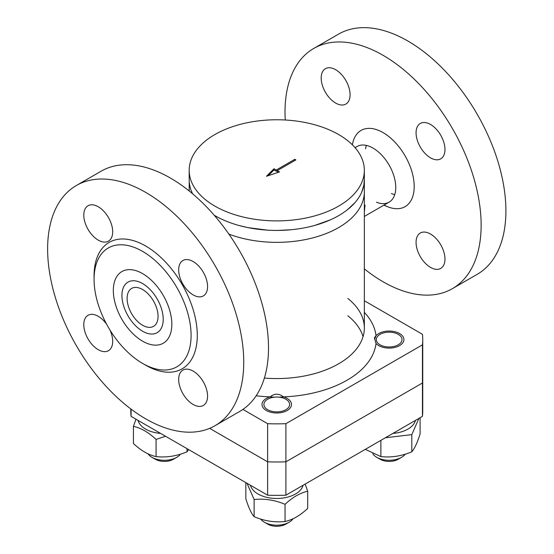<?xml version="1.0" encoding="UTF-8"?>
<svg xmlns="http://www.w3.org/2000/svg" width="554" height="554" viewBox="0 0 554 554"><rect width="100%" height="100%" fill="white"/><g stroke="black" fill="none" stroke-linecap="round" stroke-linejoin="round"><path stroke-width="0.83" d="M364.345 212.113L365.01 205.202M142.579 273.614A41.37 23.884 60 0 1 148.881 278.039A41.37 23.884 60 0 1 171.151 316.618A41.37 23.884 60 0 1 146.796 343.251A41.37 23.884 60 0 1 113.404 292.99A41.37 23.884 60 0 1 142.579 273.614A41.37 23.884 -120 0 0 113.404 292.99A41.37 23.884 -120 0 0 146.796 343.251A41.37 23.884 -120 0 0 171.151 316.618A41.37 23.884 -120 0 0 148.881 278.039A41.37 23.884 -120 0 0 142.579 273.614M163.222 319.312A29.196 16.855 -120 0 0 142.579 283.558A29.196 16.855 -120 0 0 127.988 282.111A29.196 16.855 -120 0 0 127.988 315.822A29.196 16.855 -120 0 0 157.177 332.677A29.196 16.855 -120 0 0 163.222 319.312A29.196 16.855 60 0 1 157.177 332.677A29.196 16.855 60 0 1 134.684 324.852A29.196 16.855 60 0 1 121.942 295.476A29.196 16.855 60 0 1 127.988 282.111A29.196 16.855 60 0 1 150.48 289.929A29.196 16.855 60 0 1 163.222 319.312M191.137 190.486L192.529 193.734M364.345 170.334A87.58 50.566 0 0 0 310.282 123.618A87.58 50.566 0 0 0 214.834 134.574A87.58 50.566 0 0 0 189.184 170.334A87.58 50.566 0 0 0 276.765 220.894A87.58 50.566 0 0 0 364.345 170.334L364.345 179.87A87.58 50.566 0 0 1 309.887 226.676A87.58 50.566 0 0 1 214.239 215.271L214.502 215.43M238.975 225.485L247.832 227.604L267.534 230.152M278.032 230.429L291.189 229.744M314.997 225.36L330.579 219.758M347.365 209.786L354.982 202.619M361.748 192.086L363.805 185.528L364.345 179.676M264.376 378.057A87.58 50.566 -0 0 0 364.345 327.996L364.345 191.788A87.58 50.566 -0 0 1 318.467 236.253A87.58 50.566 -0 0 1 228.892 234.127A87.58 50.566 -0 0 0 318.432 236.26A87.58 50.566 -0 0 0 364.345 191.822L364.345 179.912M283.461 396.879L279.043 397.17L283.461 396.879A14.75 8.518 180 0 1 290.254 401.02A14.75 8.518 180 0 1 291.515 404.468A14.75 8.518 180 0 1 276.765 412.986A14.75 8.518 180 0 1 262.014 404.468A14.75 8.518 180 0 1 270.068 396.879C274.528 393.312 278.994 393.312 283.461 396.879A99.478 57.436 180 0 0 330.322 387.973A99.478 57.436 180 0 1 283.461 396.879M274.486 397.17L270.068 396.879A99.478 57.436 180 0 1 256.177 395.764A99.478 57.436 180 0 0 270.068 396.879L274.486 397.17M376.021 335.71L374.594 339.346L376.021 335.71A14.75 8.518 180 0 1 383.188 331.784A14.75 8.518 180 0 1 403.914 339.574A14.75 8.518 180 0 1 392.606 347.857A14.75 8.518 180 0 1 376.021 343.438L374.407 337.788L376.021 335.71A99.478 57.436 180 0 0 364.345 312.338A99.478 57.436 180 0 1 376.021 335.71M376.021 343.438A99.478 57.436 180 0 1 330.322 387.973L330.322 387.973A99.478 57.436 180 0 0 376.021 343.438M364.345 327.996A87.58 50.566 -0 0 0 347.85 298.461M347.85 315.766A87.58 50.566 180 0 1 363.057 336.652M384.088 205.042A44.008 25.408 -120 0 0 414.198 186.511A44.008 25.408 -120 0 0 413.471 178.36A44.008 25.408 -120 0 0 389.774 137.316A44.008 25.408 -120 0 0 352.392 144.829A44.008 25.408 -120 0 1 389.774 137.316L389.774 137.316A44.008 25.408 -120 0 1 413.471 178.36L413.471 178.36A44.008 25.408 -120 0 1 414.198 186.511A44.008 25.408 -120 0 1 387.731 206.767L383.832 205.195M355.19 147.828A32.111 18.538 60 0 1 356.998 146.519A32.111 18.538 60 0 1 381.741 155.127A32.111 18.538 60 0 1 395.757 187.446A32.111 18.538 60 0 1 389.109 202.148A32.111 18.538 60 0 1 376.45 202.217M366.346 145.411A32.111 18.538 -120 0 0 365.585 148.791M391.436 193.568A32.111 18.538 -120 0 0 394.746 194.599M422.446 382.994A145.972 84.277 -0 0 0 422.737 377.71A145.972 84.277 180 0 1 422.446 382.994L285.906 461.821L285.906 423.685A145.972 84.277 180 0 1 267.624 423.685L267.624 461.821A145.972 84.277 -0 0 0 285.906 461.821A145.972 84.277 180 0 1 267.624 461.821L209.647 428.353L267.624 461.821L267.624 495.193A145.972 84.277 0 0 0 285.906 495.193L285.906 461.821L422.446 382.994L422.446 416.366A145.972 84.277 0 0 0 422.737 411.082L422.737 339.574A145.972 84.277 180 0 1 422.446 344.851L422.446 382.994M364.345 300.753L422.446 334.297A145.972 84.277 180 0 1 422.737 339.574M242.915 409.42L267.624 423.685M285.906 423.685L422.446 344.851M189.205 190.604A87.58 50.566 -0 0 0 189.191 190.985L189.205 181.047M158.063 316.334A21.897 12.638 -120 0 0 148.507 294.299A21.897 12.638 -120 0 0 131.637 288.433A21.897 12.638 -120 0 0 127.101 298.454A21.897 12.638 -120 0 0 136.658 320.489A21.897 12.638 -120 0 0 153.527 326.354A21.897 12.638 -120 0 0 158.063 316.334M276.245 170.036L276.245 171.228L277.277 170.632L279.528 171.927L266.439 176.29L274.001 168.735L276.245 170.036L294.825 159.31L294.825 160.501M274.001 168.735L274.001 169.926L276.245 171.228M268.233 175.694L274.001 169.926M294.825 159.31L295.857 159.905L277.277 170.632L277.277 171.823L278.219 172.363M189.184 170.334L189.184 179.87A87.58 50.566 0 0 0 192.543 193.748M444.966 149.497A20.436 11.8 60 0 1 440.735 158.853A20.436 11.8 60 0 1 420.299 147.052A20.436 11.8 60 0 1 420.299 123.459A20.436 11.8 60 0 1 436.046 128.93A20.436 11.8 60 0 1 444.966 149.497M430.52 267.402A20.436 11.8 60 0 1 417.169 249.39A20.436 11.8 60 0 1 420.299 233.019A20.436 11.8 60 0 1 440.735 244.813A20.436 11.8 60 0 1 440.735 268.413A20.436 11.8 60 0 1 430.52 267.402M335.634 69.693A20.436 11.8 60 0 1 348.985 87.698A20.436 11.8 60 0 1 345.855 104.076A20.436 11.8 60 0 1 325.42 92.276A20.436 11.8 60 0 1 325.42 68.675A20.436 11.8 60 0 1 335.634 69.693M364.345 268.87A138.673 80.06 -120 0 0 452.41 288.641L477.188 274.334A138.673 80.06 -120 0 0 505.906 210.852A138.673 80.06 -120 0 0 445.374 71.3A138.673 80.06 -120 0 0 338.515 34.147L313.744 48.454A138.673 80.06 -120 0 0 285.262 120.003M452.41 288.641A138.673 80.06 -120 0 0 481.135 225.159A138.673 80.06 -120 0 0 420.604 85.6A138.673 80.06 -120 0 0 313.744 48.454M112.691 231.78A20.436 11.8 60 0 1 108.459 241.135A20.436 11.8 60 0 1 92.705 235.658A20.436 11.8 60 0 1 83.786 215.091A20.436 11.8 60 0 1 88.024 205.742A20.436 11.8 60 0 1 103.771 211.213A20.436 11.8 60 0 1 112.691 231.78M193.117 294.901A20.436 11.8 60 0 1 179.766 276.896A20.436 11.8 60 0 1 182.903 260.519A20.436 11.8 60 0 1 193.117 261.53A20.436 11.8 60 0 1 206.469 279.535A20.436 11.8 60 0 1 203.339 295.912A20.436 11.8 60 0 1 193.117 294.901M178.672 379.435A20.436 11.8 60 0 1 182.903 370.079A20.436 11.8 60 0 1 198.651 375.55A20.436 11.8 60 0 1 207.57 396.117A20.436 11.8 60 0 1 203.339 405.473A20.436 11.8 60 0 1 187.591 399.995A20.436 11.8 60 0 1 178.672 379.435M109.983 330.059A20.436 11.8 60 0 1 108.459 350.696A20.436 11.8 60 0 1 98.238 349.685A20.436 11.8 60 0 1 84.887 331.673A20.436 11.8 60 0 1 88.024 315.295A20.436 11.8 60 0 1 98.238 316.313A20.436 11.8 60 0 1 106.652 324.291M145.681 192.377A138.673 80.06 60 0 1 236.274 314.582A138.673 80.06 60 0 1 215.014 425.701A138.673 80.06 60 0 1 145.681 418.831A138.673 80.06 60 0 1 55.088 296.632A138.673 80.06 60 0 1 76.341 185.514A138.673 80.06 60 0 1 145.681 192.377M94.069 279.382L94.069 275.809A72.983 42.139 60 0 1 145.681 246.011A72.983 42.139 60 0 1 197.286 335.399A72.983 42.139 60 0 1 145.681 365.197L142.579 363.41A68.606 39.611 60 0 1 94.069 279.382A68.606 39.611 60 0 1 142.579 251.377A68.606 39.611 60 0 1 191.095 335.399A68.606 39.611 60 0 1 142.579 363.41M76.341 185.514L101.112 171.207A138.673 80.06 60 0 1 239.785 251.274A138.673 80.06 60 0 1 239.785 411.4L215.014 425.701M130.792 408.928L130.792 411.082A145.972 84.277 0 0 0 131.083 416.366L131.083 409.143M267.624 495.193L131.083 416.366M422.446 416.366L285.906 495.193M138.064 420.396A26.564 15.339 0 0 0 160.625 433.422M165.549 436.261L156.076 439.426C148.527 432.342 140.979 427.986 133.431 426.351L133.431 443.525C140.979 450.61 148.527 454.973 156.076 456.6C166.387 457.736 176.698 456.136 187.01 451.815L188.623 449.585M133.431 426.351L135.972 419.184M187.01 451.815L187.01 448.657M156.076 456.6L156.076 439.426M180.479 454.141A17.513 10.111 180 0 1 176.754 457.327A17.513 10.111 180 0 1 151.983 457.327A17.513 10.111 180 0 1 148.001 453.781M151.983 457.327L155.286 459.238A12.846 7.417 0 0 0 173.45 459.238L176.754 457.327M250.463 485.29A26.564 15.339 0 0 0 276.765 498.468A26.564 15.339 0 0 0 303.066 485.29M245.831 482.61L245.831 498.849C248.594 507.526 251.357 513.482 254.12 516.709C264.431 521.03 274.742 522.623 285.054 521.494C292.602 519.86 300.15 515.504 307.699 508.42L307.699 491.246C300.15 492.88 292.602 497.236 285.054 504.32C274.742 499.999 264.431 498.399 254.12 499.535L247.042 483.317M305.157 484.078L307.699 491.246M285.054 521.494L285.054 504.32M254.12 516.709L254.12 499.535M293.128 518.676A17.513 10.111 180 0 1 289.153 522.221A17.513 10.111 180 0 1 264.376 522.221A17.513 10.111 180 0 1 260.65 519.036M264.376 522.221L267.679 524.126A12.846 7.417 0 0 0 285.85 524.126L289.153 522.221M267.679 399.219A12.846 7.417 180 0 1 285.85 399.219A12.846 7.417 180 0 1 285.85 409.711A12.846 7.417 180 0 1 267.679 409.711A12.846 7.417 180 0 1 267.679 399.219L267.679 399.219M392.904 433.422A26.564 15.339 0 0 0 415.465 420.396M365.321 449.342L380.875 456.6C391.186 457.736 401.498 456.136 411.809 451.815C414.572 448.588 417.335 442.639 420.098 433.955L420.098 417.723M418.879 418.422L411.809 434.641L385.404 437.75M380.875 456.6L380.875 440.368M411.809 451.815L411.809 434.641M405.279 454.141A17.513 10.111 180 0 1 401.546 457.327A17.513 10.111 180 0 1 376.775 457.327L376.775 457.327A17.513 10.111 180 0 1 372.794 453.781M380.079 459.238L376.775 457.327L380.079 459.238A12.846 7.417 -0 0 0 398.243 459.238L401.546 457.327M380.079 344.817A12.846 7.417 180 0 1 380.079 334.332A12.846 7.417 180 0 1 398.243 334.332A12.846 7.417 180 0 1 398.243 344.817A12.846 7.417 180 0 1 380.079 344.817M364.345 216.441L389.109 202.148M355.038 147.648L356.998 146.519"/></g></svg>
